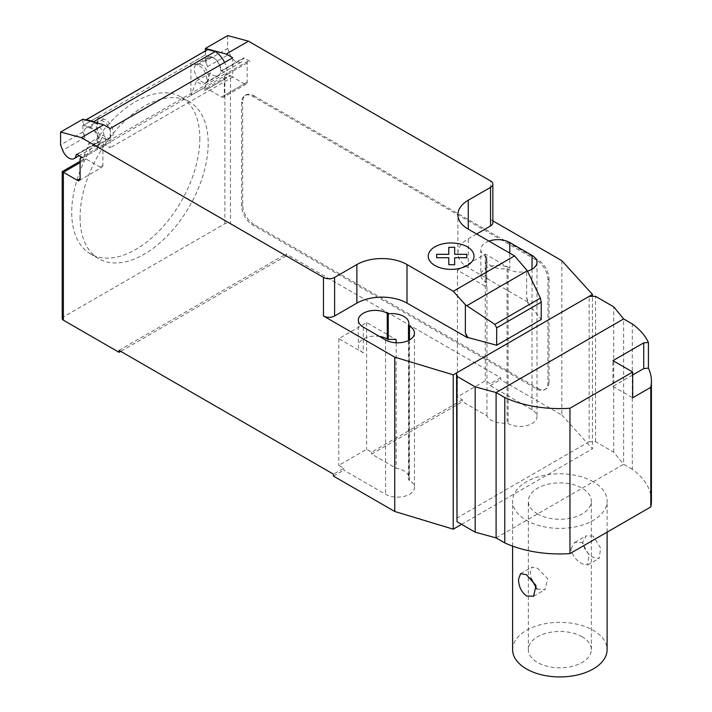 <?xml version="1.0" encoding="UTF-8"?>
<svg xmlns="http://www.w3.org/2000/svg" width="712" height="712" viewBox="0 0 712 712"><rect width="100%" height="100%" fill="white"/><g stroke="black" fill="none" stroke-linecap="round" stroke-linejoin="round"><path stroke-width="0.53" stroke-dasharray="3.56 2.67" d="M593.265 481.793A47.259 27.287 0 0 0 541.77 475.874A47.259 27.287 0 0 0 512.596 501.079A47.259 27.287 0 0 0 526.435 520.374A47.259 27.287 0 0 0 577.939 526.293A47.259 27.287 0 0 0 607.114 501.079A47.259 27.287 0 0 0 593.265 481.793M593.265 536.136L586.136 535.86L582.79 542.179C583.769 548.694 587.258 553.749 593.265 557.354L599.13 558.368L600.661 548.204L593.265 536.136M512.596 649.638A47.259 27.287 180 0 1 541.77 624.433A47.259 27.287 180 0 1 593.265 630.351A47.259 27.287 180 0 1 607.114 649.638M536.875 589.064L545.036 589.598L547.733 578.749L537.578 568.292L532.042 567.081L530.369 572.448L530.974 578.233M537.578 513.948A31.506 18.192 180 0 1 528.348 501.079A31.506 18.192 180 0 1 547.795 484.276A31.506 18.192 180 0 1 582.131 488.218A31.506 18.192 180 0 1 591.361 501.079A31.506 18.192 180 0 1 571.905 517.891A31.506 18.192 180 0 1 537.578 513.948M570.953 549.014L574.664 542.482L582.131 542.562L588.931 554.959L587.658 564.99L582.131 563.788C575.901 560.299 572.181 555.378 570.953 549.014M582.131 636.777A31.506 18.192 0 0 0 547.795 632.834A31.506 18.192 0 0 0 528.348 649.638A31.506 18.192 0 0 0 537.578 662.498A31.506 18.192 0 0 0 571.905 666.441A31.506 18.192 0 0 0 591.361 649.638A31.506 18.192 0 0 0 582.131 636.777M632.683 374.975L612.943 386.367L612.943 360.646M612.943 386.367L632.683 397.768M651.418 500.919A88.048 50.837 0 0 0 632.292 469.288L632.292 323.942M632.292 469.288L623.614 464.268L613.735 452.191L595.57 441.707L589.144 441.707L589.144 296.361M589.144 441.707L456.552 518.256M595.57 441.707L595.57 296.361M613.735 452.191L613.735 306.845M496.095 537.898L623.614 464.268L623.614 318.932M199.832 138.493A90.593 52.305 -60 0 1 160.289 229.656A90.593 52.305 -60 0 1 90.477 253.926A90.593 52.305 -60 0 1 71.716 212.461A90.593 52.305 -60 0 1 95.889 140.62A90.593 52.305 -60 0 1 181.07 97.019A90.593 52.305 -60 0 1 199.832 138.493M80.073 217.285A90.593 52.305 120 0 0 98.835 258.75A90.593 52.305 120 0 0 168.637 234.479A90.593 52.305 120 0 0 208.189 143.317A90.593 52.305 120 0 0 189.419 101.843A90.593 52.305 120 0 0 104.237 145.444A90.593 52.305 120 0 0 80.073 217.285M201.496 64.863A10.235 5.91 -120 0 0 196.37 64.356A10.235 5.91 -120 0 0 194.803 72.562A10.235 5.91 -120 0 0 201.496 81.577A10.235 5.91 -120 0 0 206.614 82.085A10.235 5.91 -120 0 0 208.18 73.888A10.235 5.91 -120 0 0 201.496 64.863M227.671 35.6L227.671 48.461L205.394 61.321L207.468 66.697A10.235 5.91 60 0 1 208.625 57.28A10.235 5.91 60 0 1 213.742 57.788A10.235 5.91 60 0 1 220.916 71.405L243.201 58.544A1.575 0.908 60 0 1 243.513 57.984A1.575 0.908 60 0 1 244.305 58.064L249.948 61.321A3.934 2.269 -120 0 0 247.981 61.125A3.934 2.269 -120 0 0 247.162 62.932L247.162 82.227A3.934 2.269 60 0 1 246.343 84.025A3.934 2.269 60 0 1 244.376 83.829L230.457 75.792L230.457 223.71A3.934 2.269 0 0 0 224.885 223.71L63.368 316.956A3.934 2.269 0 0 0 62.22 318.567M227.671 48.461L229.745 53.836A10.235 5.91 -120 0 0 236.019 61.641A10.235 5.91 -120 0 0 241.145 62.149A10.235 5.91 -120 0 0 243.201 58.544M103.471 138.173A10.235 5.91 -120 0 0 108.589 138.68A10.235 5.91 -120 0 0 110.155 130.474A10.235 5.91 -120 0 0 103.471 121.449A10.235 5.91 -120 0 0 98.354 120.942A10.235 5.91 -120 0 0 96.779 129.148A10.235 5.91 -120 0 0 103.471 138.173M82.859 119.207L82.859 132.067L84.942 137.434A10.235 5.91 60 0 1 86.099 128.018A10.235 5.91 60 0 1 91.216 128.525A10.235 5.91 60 0 1 98.389 142.142A1.575 0.908 60 0 1 98.71 141.59A1.575 0.908 60 0 1 99.493 141.67L110.155 147.82L110.155 128.525M97.09 145.773L111.019 137.736A10.636 6.141 60 0 0 112.211 127.946A10.636 6.141 60 0 0 103.756 119.02L97.348 117.302L83.42 125.339L89.828 127.056A10.636 6.141 60 0 1 98.283 135.983A10.636 6.141 60 0 1 97.09 145.773A10.636 6.141 60 0 1 88.991 143.023L83.42 157.477L83.42 160.681A3.934 2.269 60 0 1 84.239 158.883A3.934 2.269 60 0 1 86.205 159.079L100.125 167.115A3.934 2.269 -120 0 0 102.101 167.311A3.934 2.269 -120 0 0 102.911 165.504L102.911 146.209A3.934 2.269 60 0 1 103.73 144.411A3.934 2.269 60 0 1 105.696 144.607L227.11 74.511L227.11 72.579A17.328 10.004 -120 0 0 224.565 62.469M82.859 157.788L105.696 144.607L105.696 142.676L227.11 72.579M111.019 137.736A10.636 6.141 60 0 1 102.911 134.986L88.991 143.023M82.859 132.067L60.582 144.928M232.682 57.788L232.682 77.083L110.155 147.82M232.682 77.083L227.671 74.181L249.948 61.321M207.281 49.804A11.81 6.817 -120 0 0 204.834 55.216L190.914 63.279L197.322 64.997A10.636 6.141 60 0 1 205.777 73.923A10.636 6.141 60 0 1 204.584 83.713A10.636 6.141 60 0 1 196.476 80.963L190.914 95.417L204.834 87.38L204.834 90.584A3.934 2.269 -120 0 1 205.652 88.786L227.671 76.068L230.457 75.792L207.619 88.973L221.539 97.019L244.376 83.829M204.584 83.713L218.504 75.677A10.636 6.141 -120 0 1 210.405 72.927L196.476 80.963M218.504 75.677A10.636 6.141 -120 0 0 219.696 65.887A10.636 6.141 -120 0 0 211.242 56.96L204.834 55.242L83.42 125.312A11.81 6.817 60 0 1 85.751 119.972M244.305 58.064L222.028 70.924L227.671 74.181L227.11 74.511A3.934 2.269 -120 0 0 225.143 74.315A3.934 2.269 -120 0 0 224.325 76.113L224.325 95.408A3.934 2.269 60 0 1 223.515 97.215A3.934 2.269 60 0 1 221.539 97.019M94.972 122.446A17.328 10.004 60 0 1 105.696 142.676M222.028 70.924A1.575 0.908 -120 0 0 221.236 70.853A1.575 0.908 -120 0 0 220.916 71.405M205.394 61.321L205.394 50.899M83.42 157.477L97.348 149.44L102.911 134.986M97.348 149.44L97.348 117.302M190.914 63.279L190.914 95.417M207.619 88.973A3.934 2.269 -120 0 0 205.652 88.786M210.405 72.927L204.834 87.38M224.885 223.71L224.885 79.005L227.671 76.068M62.22 171.592L63.368 172.26L63.368 316.956M241.59 102.804L241.59 205.697A15.753 9.096 -120 0 0 252.733 224.992L536.768 388.983A15.753 9.096 -120 0 0 544.644 389.767A15.753 9.096 -120 0 0 547.911 382.549L547.911 279.656A15.753 9.096 -120 0 0 536.768 260.361L252.733 96.369A15.753 9.096 -120 0 0 244.857 95.595A15.753 9.096 -120 0 0 241.59 102.804L242.703 102.163L242.703 205.056A15.753 9.096 -120 0 0 253.846 224.351L252.733 224.992M252.733 96.369L253.846 95.728A15.753 9.096 -120 0 0 245.969 94.954A15.753 9.096 -120 0 0 242.703 102.163M536.768 388.983L537.88 388.343L253.846 224.351M253.846 95.728L537.88 259.72L536.768 260.361M547.911 279.656L549.023 279.015A15.753 9.096 -120 0 0 537.88 259.72M549.023 279.015L549.023 381.908L547.911 382.549M537.88 388.343A15.753 9.096 -120 0 0 545.757 389.117A15.753 9.096 -120 0 0 549.023 381.908M476.622 233.999L468.265 238.814A35.44 20.461 0 0 0 457.887 253.285A35.44 20.461 0 0 0 468.265 267.757L528.42 302.484L526.631 297.518L526.631 269.358M526.631 297.518L527.761 302.502L528.42 302.128M527.761 302.502L528.42 302.484M527.761 302.858L541.227 319.528M492.855 220.853L490.541 219.527A7.877 4.548 180 0 1 492.855 222.74M488.922 241.101A16.937 9.781 0 0 0 480.849 249.431A16.937 9.781 0 0 0 485.807 256.347L486.83 256.934A16.937 9.781 0 0 0 486.421 259.079A16.937 9.781 0 0 0 507.069 268.611L508.092 269.207A16.937 9.781 0 0 0 527.458 271.085M486.946 415.844L486.946 287.23L457.407 270.168L457.407 396.86L462.417 399.752L462.417 401.684L486.946 415.844A16.937 9.781 0 0 0 507.069 422.964L508.092 423.551A16.937 9.781 0 0 0 526.542 425.669A16.937 9.781 0 0 0 536.999 416.636A16.937 9.781 0 0 0 532.033 409.72L490.265 385.61L490.265 383.679L485.255 380.787L457.407 396.86M462.417 399.752L371.637 452.165L366.627 449.272L338.779 465.354L343.789 468.247L333.483 474.192M119.064 350.393L286.144 253.935L286.144 255.866L230.457 223.71M561.83 260.681L561.83 415.025L500.572 379.656L500.572 377.725L286.144 253.935M500.572 377.725L490.265 383.679M486.83 256.934L486.83 282.655L485.807 282.068A16.937 9.781 180 0 1 480.849 275.152A16.937 9.781 180 0 1 491.307 266.119A16.937 9.781 180 0 1 509.756 268.237L509.756 253.125M486.946 287.23A16.937 9.781 180 0 1 486.421 284.8A16.937 9.781 180 0 1 486.83 282.655M507.069 268.611L507.069 422.964M408.492 340.487L408.492 479.87A16.937 9.781 0 0 0 408.902 477.725A16.937 9.781 0 0 0 396.166 468.256L371.637 454.096L371.637 452.165M396.166 342.775L396.166 468.256M363.28 327.084L363.28 352.805L338.779 338.663L366.627 322.58L396.166 339.642M366.627 322.58L366.627 449.272M343.789 468.247L343.789 470.169L385.557 494.288A16.937 9.781 0 0 0 404.015 496.406A16.937 9.781 0 0 0 414.473 487.373A16.937 9.781 0 0 0 409.507 480.467L408.492 479.87M338.779 338.663L338.779 465.354M457.407 270.168L485.255 254.095L509.756 268.237M485.255 254.095L485.255 380.787M363.28 352.805A16.937 9.781 180 0 1 358.323 345.89A16.937 9.781 180 0 1 379.46 336.42M371.637 454.096L462.417 401.684M286.144 255.866L120.737 351.363M490.265 385.61L500.572 379.656M333.483 476.123L343.789 470.169M561.83 415.025L592.464 448.791L592.464 296.361M461.59 524.352L592.464 448.791M207.468 66.697L229.745 53.836M77.074 154.46L98.389 142.142M102.911 146.209L80.082 159.399M100.125 167.115L102.911 165.504M99.493 141.67L77.216 154.531M103.756 119.02L89.828 127.056M84.942 137.434L62.665 150.294M211.242 56.96L197.322 64.997M247.162 82.227L224.325 95.408M247.162 62.932L224.325 76.113M224.885 79.005L204.834 90.584M83.42 160.681L63.368 172.26M80.082 162.612L86.205 159.079M241.59 205.697L242.703 205.056M490.541 219.527L490.541 180.937M468.265 267.757L468.265 238.814M508.092 269.207L508.092 423.551M532.033 269.207L532.033 409.72M385.557 339.944L385.557 494.288M409.507 339.944L409.507 480.467M485.807 256.347L485.807 282.068M512.596 546.113L512.596 501.079M528.348 649.638L528.348 501.079M574.664 542.482L586.136 535.86M520.579 573.703L532.042 567.081M533.573 596.22L545.036 589.598M587.658 564.99L599.13 558.368M591.361 649.638L591.361 501.079M607.114 532.149L607.114 501.079M98.835 258.75L90.477 253.926M208.625 57.28L196.37 64.356M108.589 138.68L79.183 155.661M103.73 144.411L81.711 157.121M79.263 180.492L102.101 167.311M76.433 154.451L98.71 141.59M86.099 128.018L98.354 120.942M246.343 84.025L223.515 97.215M247.981 61.125L225.143 74.315M221.236 70.853L243.513 57.984M241.145 62.149L206.614 82.085M189.419 101.843L181.07 97.019M80.082 161.277L84.239 158.883M245.969 94.954L244.857 95.595M457.887 253.285L457.887 214.704M486.421 259.079L486.421 284.8M536.999 262.292L536.999 416.636M408.902 323.382L408.902 477.725M358.323 320.169L358.323 345.89M414.473 333.029L414.473 487.373M480.849 249.431L480.849 275.152M545.757 389.117L544.644 389.767"/><path stroke-width="1.07" d="M607.114 532.149L607.114 649.638A47.259 27.287 180 0 1 577.939 674.851A47.259 27.287 180 0 1 526.435 668.933A47.259 27.287 180 0 1 512.596 649.638L512.596 546.113M526.435 595.944C521.273 591.841 518.639 586.288 518.532 579.283L520.579 573.703L526.435 574.717L536.02 585.531L533.573 596.22L526.435 595.944M530.974 578.233L536.875 589.064M648.409 368.14A88.048 50.837 180 0 1 651.418 381.303A88.048 50.837 180 0 1 650.795 387.31L632.683 397.768L632.683 372.038L612.943 360.646L643.737 342.864L648.409 342.41L648.409 368.14L643.737 368.585L632.683 374.975M643.737 368.585L643.737 342.864M632.683 372.038L569.965 408.252A88.048 50.837 180 0 1 504.772 397.563L496.095 392.552L475.162 386.847L457.006 376.363L456.552 372.91L457.006 521.709L475.162 532.193L496.095 537.898L504.772 542.909A88.048 50.837 0 0 0 569.965 553.589L650.795 506.926L650.795 387.31M650.795 506.926A88.048 50.837 0 0 0 651.418 500.919L651.418 381.303M456.552 372.91L589.144 296.361L595.57 296.361L613.735 306.845L623.614 318.932L632.292 323.942A88.048 50.837 180 0 1 648.409 342.41M569.965 553.589L569.965 408.252M504.772 542.909L504.772 397.563M496.095 537.898L496.095 392.552L623.614 318.932M475.162 532.193L475.162 386.847M457.006 521.709L457.006 376.363M80.082 162.612L63.368 172.26L62.22 171.592L62.22 318.567A3.934 2.269 0 0 0 63.368 320.169L63.368 172.26L77.296 180.296A3.934 2.269 -120 0 0 79.263 180.492A3.934 2.269 -120 0 0 80.082 178.685L80.082 159.399A3.934 2.269 60 0 1 80.892 157.592A3.934 2.269 60 0 1 82.859 157.788L77.216 154.531A1.575 0.908 -120 0 0 76.433 154.451A1.575 0.908 -120 0 0 76.113 155.002A10.235 5.91 60 0 1 74.057 158.616A10.235 5.91 60 0 1 68.939 158.109A10.235 5.91 60 0 1 62.665 150.294L60.582 144.928L60.582 132.067L81.373 137.63L103.649 124.769L82.859 119.207L60.582 132.067M527.307 270.783L540.39 298.106L541.227 302.164L496.673 327.885L494.876 324.378L465.363 304.727L453.304 291.27L514.571 255.902L527.307 270.783L466.823 305.697M494.876 324.378L540.39 298.106M541.227 302.164L541.227 319.528L498.623 344.127L496.673 345.249L496.673 327.885M496.673 345.249L467.802 337.479L465.363 332.887L465.363 304.727M465.363 332.887L467.152 337.497L467.802 337.123M453.304 291.27L407.006 264.544L407.006 303.125L467.152 337.497M248.452 41.171L227.671 35.6L205.394 48.461L226.176 54.032L248.452 41.171L490.541 180.937A7.877 4.548 180 0 1 492.855 184.159A7.877 4.548 180 0 1 490.541 187.372L468.265 200.232A35.44 20.461 0 0 0 457.887 214.704A35.44 20.461 0 0 0 468.265 229.175L514.571 255.902M226.176 54.032L232.682 57.788L110.155 128.525L103.649 124.769M407.006 264.544A35.44 20.461 0 0 0 356.881 264.544L334.604 277.404A7.877 4.548 180 0 1 323.462 277.404L81.373 137.63M224.565 62.469A17.328 10.004 -120 0 0 215.211 51.567L207.762 49.573L86.348 119.669L93.797 121.663L215.211 51.567M93.797 121.663A17.328 10.004 60 0 1 94.972 122.446M207.762 49.573A11.81 6.817 -120 0 0 207.281 49.804L85.867 119.901A11.81 6.817 60 0 1 86.348 119.669M205.394 50.899L205.394 48.461M467.152 337.853L467.802 337.479M407.006 303.125A35.44 20.461 0 0 0 356.881 303.125L334.604 315.986A7.877 4.548 180 0 1 323.462 315.986L323.462 277.404M492.855 220.853L561.83 260.681L592.464 294.448L453.233 374.832L394.751 357.148L323.462 315.986M492.855 184.159L492.855 222.74A7.877 4.548 180 0 1 490.541 225.953L476.622 233.999M408.492 325.526A16.937 9.781 0 0 0 408.902 323.382A16.937 9.781 0 0 0 388.254 313.85L387.23 313.253A16.937 9.781 0 0 0 368.78 311.135A16.937 9.781 0 0 0 358.323 320.169A16.937 9.781 0 0 0 363.28 327.084L385.557 339.944A16.937 9.781 0 0 0 404.015 342.063A16.937 9.781 0 0 0 414.473 333.029A16.937 9.781 0 0 0 409.507 326.114L408.492 325.526L408.492 340.487M527.458 271.085A16.937 9.781 0 0 0 536.999 262.292A16.937 9.781 0 0 0 532.033 255.377L509.756 242.516A16.937 9.781 0 0 0 488.922 241.101M63.368 320.169L119.064 352.324L119.064 350.393L333.483 474.192L333.483 476.123L394.751 511.492L453.233 529.176L461.59 524.352M388.254 313.85L388.254 339.571A16.937 9.781 180 0 1 396.166 339.642L396.166 342.775M394.751 357.148L394.751 511.492M379.46 336.42A16.937 9.781 180 0 1 387.23 338.983L388.254 339.571M120.737 351.363L119.064 352.324M592.464 294.448L592.464 296.361M453.233 374.832L453.233 529.176M436.661 257.708L436.652 254.317L448.783 254.317L448.765 247.322L454.657 247.322L454.657 254.317L466.778 254.317L466.769 257.717L454.657 257.708L454.657 264.713L448.783 264.713L448.783 257.717L436.661 257.708M434.943 265.514A22.882 13.208 0 0 0 473.222 259.586A22.882 13.208 0 0 0 445.196 243.415A22.882 13.208 0 0 0 434.943 265.514M76.113 155.002L77.074 154.46M80.082 178.685L77.296 180.296M490.541 225.953L490.541 187.372M334.604 315.986L334.604 277.404M356.881 303.125L356.881 264.544M468.265 229.175L468.265 200.232M532.033 255.377L532.033 269.207M509.756 253.125L509.756 242.516M387.23 313.253L387.23 338.983M409.507 326.114L409.507 339.944M79.183 155.661L74.057 158.616M81.711 157.121L80.892 157.592M62.22 171.592L80.082 161.277"/></g></svg>
